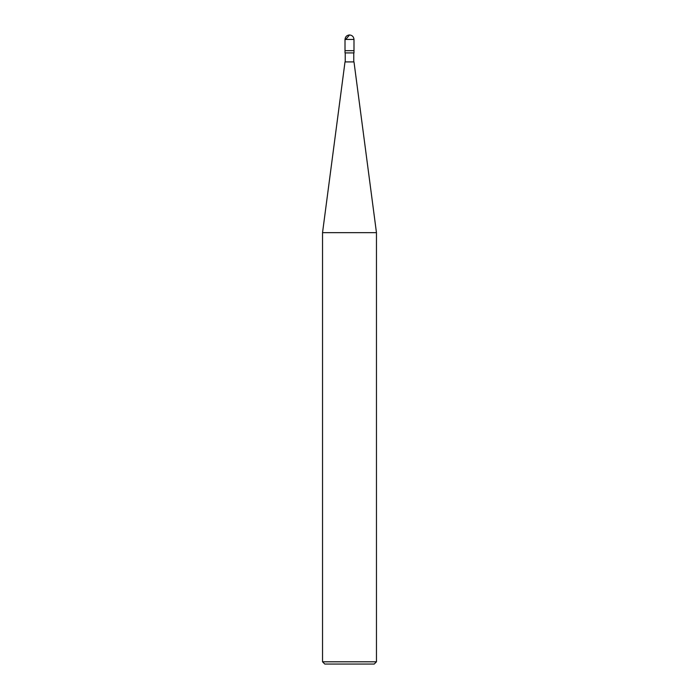 <?xml version="1.0" encoding="UTF-8"?>
<svg xmlns="http://www.w3.org/2000/svg" width="699" height="699" viewBox="0 0 699 699"><rect width="100%" height="100%" fill="white"/><g stroke="black" fill="none" stroke-linecap="round" stroke-linejoin="round"><path stroke-width="1.05" d="M345.009 39.441C345.289 36.732 346.791 35.238 349.5 34.95C352.209 35.238 353.711 36.732 353.991 39.441L345.009 39.441L353.991 39.441L353.991 50.678L345.009 50.678L345.009 39.441L345.009 50.678L353.991 50.678L353.991 39.441C353.711 36.732 352.209 35.238 349.5 34.95C346.791 35.238 345.289 36.732 345.009 39.441M353.991 50.678L345.009 50.678L353.991 50.678L353.991 52.923L345.009 52.923L345.009 50.678L345.009 52.923L353.991 52.923L353.991 50.678M353.773 52.923L353.773 61.914L353.773 52.923M345.227 61.914L345.227 52.923L345.227 61.914M353.991 61.914L345.009 61.914L353.991 61.914L376.464 232.671L322.536 232.671L345.009 61.914L322.536 232.671L376.464 232.671L376.464 661.804L322.536 661.804L322.536 232.671L322.536 661.804L376.464 661.804L374.218 664.05L324.782 664.05L322.536 661.804L324.782 664.05L374.218 664.05L376.464 661.804L376.464 232.671L353.991 61.914M349.544 34.95L345.717 39.441"/></g></svg>
